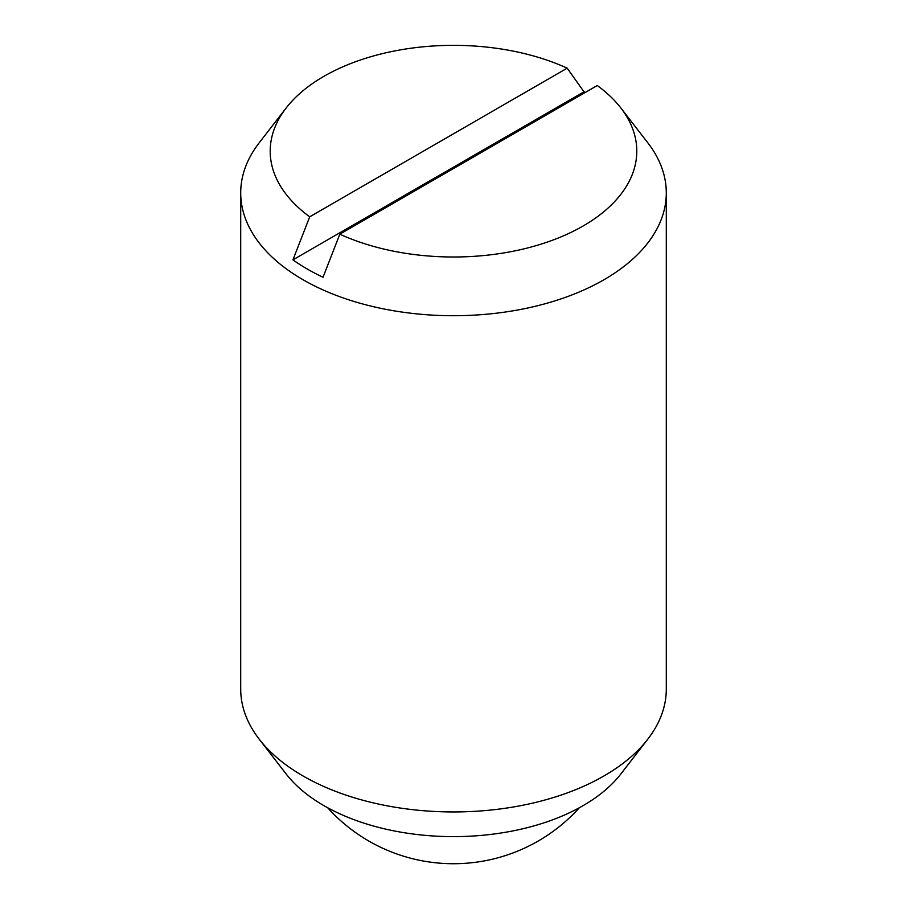 <?xml version="1.0" encoding="UTF-8"?>
<svg xmlns="http://www.w3.org/2000/svg" width="907" height="907" viewBox="0 0 907 907"><rect width="100%" height="100%" fill="white"/><g stroke="black" fill="none" stroke-linecap="round" stroke-linejoin="round"><path stroke-width="1.36" d="M339.808 234.187L323.028 277.236A206.898 119.452 180 0 1 307.201 268.994A206.898 119.452 180 0 1 292.938 259.856L309.718 216.807L567.192 68.161A183.305 105.836 0 0 0 286.17 107.967L259.255 142.716A212.794 122.853 0 0 0 240.706 192.874L240.706 689.105A212.794 122.853 0 0 0 259.255 739.25A212.794 122.853 0 0 0 303.04 775.973A212.794 122.853 0 0 0 647.745 739.25A212.794 122.853 0 0 0 666.294 689.105L666.294 192.874A212.794 122.853 0 0 0 647.745 142.716L620.83 107.967A183.305 105.836 0 0 0 597.282 85.53L339.808 234.187A183.305 105.836 0 0 0 566.047 234.698A183.305 105.836 0 0 0 620.83 107.967M240.706 192.874A212.794 122.853 0 0 0 303.04 279.741A212.794 122.853 0 0 0 534.926 306.373A212.794 122.853 0 0 0 666.294 192.874M259.255 739.25L286.17 774A183.305 105.836 0 0 0 323.89 805.631A183.305 105.836 0 0 0 620.83 774L647.745 739.25M292.938 259.856L583.972 91.822A206.898 119.452 180 0 1 585.298 92.457M567.192 68.161L583.972 91.822M286.17 107.967A183.305 105.836 0 0 0 309.718 216.807M327.676 807.763A169.428 169.428 0 0 0 579.324 807.763"/></g></svg>
